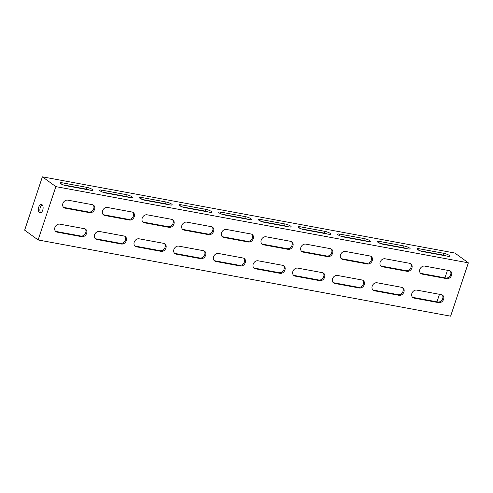 <?xml version="1.0" encoding="UTF-8"?>
<svg xmlns="http://www.w3.org/2000/svg" width="493" height="493" viewBox="0 0 493 493"><rect width="100%" height="100%" fill="white"/><g stroke="black" fill="none" stroke-linecap="round" stroke-linejoin="round"><path stroke-width="0.74" d="M39.372 212.717A4.314 2.329 -79.5 0 0 39.921 212.958A4.314 2.329 -79.5 0 0 42.873 209.673A4.314 2.329 -79.5 0 0 42.034 204.718A4.314 2.329 -79.5 0 0 41.486 204.478A4.314 2.329 -79.5 0 0 38.534 207.763A4.314 2.329 -79.5 0 0 39.372 212.717M449.271 255.417A4.314 0.906 18.4 0 0 443.682 253.285L419.087 248.743A4.314 0.906 18.4 0 0 417.016 248.854A4.314 0.906 18.4 0 0 418.921 250.327A4.314 0.906 18.4 0 0 423.13 251.683L447.718 256.224A4.314 0.906 18.4 0 0 449.789 256.12A4.314 0.906 18.4 0 0 449.271 255.417M446.122 255.929A4.314 0.906 18.4 0 0 443.09 255.066L420.098 250.814M409.609 248.09A4.314 0.906 18.4 0 0 404.013 245.958L379.425 241.416A4.314 0.906 18.4 0 0 377.355 241.521A4.314 0.906 18.4 0 0 379.259 243A4.314 0.906 18.4 0 0 383.468 244.355L408.056 248.897A4.314 0.906 18.4 0 0 410.127 248.786A4.314 0.906 18.4 0 0 409.609 248.09M406.46 248.601A4.314 0.906 18.4 0 0 403.428 247.739L380.43 243.487M369.941 240.757A4.314 0.906 18.4 0 0 364.352 238.63L339.763 234.089A4.314 0.906 18.4 0 0 337.693 234.193A4.314 0.906 18.4 0 0 339.597 235.672A4.314 0.906 18.4 0 0 343.806 237.028L368.394 241.57A4.314 0.906 18.4 0 0 370.465 241.459A4.314 0.906 18.4 0 0 369.941 240.757M366.798 241.274A4.314 0.906 18.4 0 0 363.76 240.405L340.768 236.159M330.279 233.429A4.314 0.906 18.4 0 0 324.69 231.303L300.101 226.762A4.314 0.906 18.4 0 0 298.031 226.866A4.314 0.906 18.4 0 0 299.929 228.345A4.314 0.906 18.4 0 0 304.138 229.695L328.732 234.243A4.314 0.906 18.4 0 0 330.803 234.132A4.314 0.906 18.4 0 0 330.279 233.429M327.13 233.947A4.314 0.906 18.4 0 0 324.098 233.078L301.106 228.832M290.617 226.102A4.314 0.906 18.4 0 0 285.028 223.976L260.44 219.428A4.314 0.906 18.4 0 0 258.369 219.539A4.314 0.906 18.4 0 0 260.267 221.012A4.314 0.906 18.4 0 0 264.476 222.368L289.071 226.909A4.314 0.906 18.4 0 0 291.141 226.805A4.314 0.906 18.4 0 0 290.617 226.102M287.468 226.62A4.314 0.906 18.4 0 0 284.436 225.751L261.444 221.505M211.294 211.448A4.314 0.906 18.4 0 0 205.704 209.315L181.11 204.774A4.314 0.906 18.4 0 0 179.039 204.885A4.314 0.906 18.4 0 0 180.943 206.357A4.314 0.906 18.4 0 0 185.152 207.713L209.741 212.255A4.314 0.906 18.4 0 0 211.817 212.15A4.314 0.906 18.4 0 0 211.294 211.448M208.145 211.959A4.314 0.906 18.4 0 0 205.113 211.096L182.12 206.844M171.632 204.12A4.314 0.906 18.4 0 0 166.042 201.988L141.448 197.446A4.314 0.906 18.4 0 0 139.377 197.551A4.314 0.906 18.4 0 0 141.281 199.03A4.314 0.906 18.4 0 0 145.49 200.386L170.079 204.928A4.314 0.906 18.4 0 0 172.149 204.817A4.314 0.906 18.4 0 0 171.632 204.12M168.483 204.632A4.314 0.906 18.4 0 0 165.451 203.769L142.459 199.517M131.97 196.787A4.314 0.906 18.4 0 0 126.381 194.661L101.786 190.119A4.314 0.906 18.4 0 0 99.715 190.224A4.314 0.906 18.4 0 0 101.62 191.703A4.314 0.906 18.4 0 0 105.829 193.053L130.417 197.601A4.314 0.906 18.4 0 0 132.488 197.49A4.314 0.906 18.4 0 0 131.97 196.787M128.821 197.305A4.314 0.906 18.4 0 0 125.789 196.436L102.797 192.19M92.302 189.46A4.314 0.906 18.4 0 0 86.713 187.334L62.124 182.786A4.314 0.906 18.4 0 0 60.054 182.897A4.314 0.906 18.4 0 0 61.958 184.37A4.314 0.906 18.4 0 0 66.167 185.725L90.755 190.273A4.314 0.906 18.4 0 0 92.826 190.162A4.314 0.906 18.4 0 0 92.302 189.46M89.159 189.978A4.314 0.906 18.4 0 0 86.121 189.109L63.129 184.863M250.955 218.775A4.314 0.906 18.4 0 0 245.366 216.643L220.778 212.101A4.314 0.906 18.4 0 0 218.701 212.212A4.314 0.906 18.4 0 0 220.605 213.685A4.314 0.906 18.4 0 0 224.814 215.04L249.409 219.582A4.314 0.906 18.4 0 0 251.479 219.477A4.314 0.906 18.4 0 0 250.955 218.775M247.806 219.286A4.314 0.906 18.4 0 0 244.774 218.424L221.782 214.178M86.626 233.349A4.314 3.513 126 0 0 85.591 229.202A4.314 3.513 126 0 0 84.383 228.69L59.795 224.149A4.314 3.513 126 0 0 55.204 226.762A4.314 3.513 126 0 0 55.931 231.636A4.314 3.513 126 0 0 57.133 232.148L81.727 236.689A4.314 3.513 126 0 0 86.626 233.349M55.512 231.266A4.314 3.513 126 0 0 56.233 231.494L80.827 236.036A4.314 3.513 126 0 0 85.727 232.696A4.314 3.513 126 0 0 85.11 228.925M94.607 209.352A4.314 3.513 126 0 0 93.578 205.205A4.314 3.513 126 0 0 92.37 204.694L67.781 200.146A4.314 3.513 126 0 0 63.184 202.759A4.314 3.513 126 0 0 63.911 207.633A4.314 3.513 126 0 0 65.119 208.151L89.708 212.693A4.314 3.513 126 0 0 94.607 209.352M63.492 207.263A4.314 3.513 126 0 0 64.219 207.498L88.808 212.039A4.314 3.513 126 0 0 93.713 208.699A4.314 3.513 126 0 0 93.097 204.922M126.288 240.683A4.314 3.513 126 0 0 125.253 236.535A4.314 3.513 126 0 0 124.051 236.018L99.457 231.476A4.314 3.513 126 0 0 94.866 234.089A4.314 3.513 126 0 0 95.593 238.963A4.314 3.513 126 0 0 96.794 239.475L121.389 244.023A4.314 3.513 126 0 0 126.288 240.683M95.174 238.594A4.314 3.513 126 0 0 95.901 238.822L120.489 243.369A4.314 3.513 126 0 0 125.388 240.029A4.314 3.513 126 0 0 124.772 236.252M134.269 216.68A4.314 3.513 126 0 0 133.239 212.532A4.314 3.513 126 0 0 132.032 212.021L107.443 207.479A4.314 3.513 126 0 0 102.846 210.092A4.314 3.513 126 0 0 103.573 214.966A4.314 3.513 126 0 0 104.781 215.478L129.369 220.02A4.314 3.513 126 0 0 134.269 216.68M103.154 214.597A4.314 3.513 126 0 0 103.881 214.825L128.476 219.367A4.314 3.513 126 0 0 133.375 216.026A4.314 3.513 126 0 0 132.759 212.249M165.95 248.01A4.314 3.513 126 0 0 164.915 243.862A4.314 3.513 126 0 0 163.713 243.351L139.118 238.803A4.314 3.513 126 0 0 134.527 241.416A4.314 3.513 126 0 0 135.255 246.29A4.314 3.513 126 0 0 136.456 246.802L161.051 251.35A4.314 3.513 126 0 0 165.95 248.01M134.835 245.921A4.314 3.513 126 0 0 135.563 246.149L160.151 250.697A4.314 3.513 126 0 0 165.05 247.357A4.314 3.513 126 0 0 164.434 243.579M173.937 224.007A4.314 3.513 126 0 0 172.901 219.86A4.314 3.513 126 0 0 171.693 219.348L147.105 214.806A4.314 3.513 126 0 0 142.514 217.419A4.314 3.513 126 0 0 143.235 222.294A4.314 3.513 126 0 0 144.443 222.805L169.031 227.347A4.314 3.513 126 0 0 173.937 224.007M142.822 221.924A4.314 3.513 126 0 0 143.543 222.152L168.138 226.694A4.314 3.513 126 0 0 173.037 223.354A4.314 3.513 126 0 0 172.421 219.576M205.612 255.337A4.314 3.513 126 0 0 204.577 251.19A4.314 3.513 126 0 0 203.375 250.678L178.78 246.13A4.314 3.513 126 0 0 174.189 248.743A4.314 3.513 126 0 0 174.916 253.618A4.314 3.513 126 0 0 176.124 254.135L200.713 258.677A4.314 3.513 126 0 0 205.612 255.337M174.497 253.248A4.314 3.513 126 0 0 175.225 253.482L199.813 258.024A4.314 3.513 126 0 0 204.712 254.684A4.314 3.513 126 0 0 204.096 250.906M213.598 231.334A4.314 3.513 126 0 0 212.563 227.193A4.314 3.513 126 0 0 211.355 226.675L186.767 222.133A4.314 3.513 126 0 0 182.176 224.746A4.314 3.513 126 0 0 182.897 229.621A4.314 3.513 126 0 0 184.105 230.132L208.693 234.674A4.314 3.513 126 0 0 213.598 231.334M182.484 229.251A4.314 3.513 126 0 0 183.205 229.479L207.799 234.021A4.314 3.513 126 0 0 212.699 230.681A4.314 3.513 126 0 0 212.082 226.909M324.604 277.319A4.314 3.513 126 0 0 323.568 273.177A4.314 3.513 126 0 0 322.36 272.66L297.772 268.118A4.314 3.513 126 0 0 293.181 270.731A4.314 3.513 126 0 0 293.902 275.605A4.314 3.513 126 0 0 295.11 276.117L319.698 280.659A4.314 3.513 126 0 0 324.604 277.319M293.489 275.236A4.314 3.513 126 0 0 294.21 275.464L318.805 280.012A4.314 3.513 126 0 0 323.704 276.665A4.314 3.513 126 0 0 323.088 272.894M332.584 253.322A4.314 3.513 126 0 0 331.549 249.175A4.314 3.513 126 0 0 330.347 248.663L305.752 244.121A4.314 3.513 126 0 0 301.161 246.728A4.314 3.513 126 0 0 301.889 251.603A4.314 3.513 126 0 0 303.09 252.12L327.685 256.662A4.314 3.513 126 0 0 332.584 253.322M301.469 251.233A4.314 3.513 126 0 0 302.197 251.467L326.785 256.009A4.314 3.513 126 0 0 331.684 252.669A4.314 3.513 126 0 0 331.068 248.891M364.265 284.652A4.314 3.513 126 0 0 363.23 280.505A4.314 3.513 126 0 0 362.022 279.987L337.434 275.445A4.314 3.513 126 0 0 332.843 278.058A4.314 3.513 126 0 0 333.564 282.933A4.314 3.513 126 0 0 334.772 283.444L359.366 287.992A4.314 3.513 126 0 0 364.265 284.652M333.151 282.563A4.314 3.513 126 0 0 333.872 282.791L358.466 287.339A4.314 3.513 126 0 0 363.366 283.999A4.314 3.513 126 0 0 362.749 280.221M372.246 260.649A4.314 3.513 126 0 0 371.217 256.502A4.314 3.513 126 0 0 370.009 255.99L345.414 251.448A4.314 3.513 126 0 0 340.823 254.061A4.314 3.513 126 0 0 341.55 258.936A4.314 3.513 126 0 0 342.758 259.447L367.347 263.989A4.314 3.513 126 0 0 372.246 260.649M341.131 258.566A4.314 3.513 126 0 0 341.859 258.794L366.447 263.336A4.314 3.513 126 0 0 371.352 259.996A4.314 3.513 126 0 0 370.736 256.218M403.927 291.979A4.314 3.513 126 0 0 402.892 287.832A4.314 3.513 126 0 0 401.684 287.32L377.096 282.772A4.314 3.513 126 0 0 372.505 285.385A4.314 3.513 126 0 0 373.232 290.26A4.314 3.513 126 0 0 374.433 290.778L399.028 295.319A4.314 3.513 126 0 0 403.927 291.979M372.813 289.89A4.314 3.513 126 0 0 373.54 290.124L398.128 294.666A4.314 3.513 126 0 0 403.027 291.326A4.314 3.513 126 0 0 402.411 287.548M443.589 299.306A4.314 3.513 126 0 0 442.554 295.159A4.314 3.513 126 0 0 441.352 294.648L416.758 290.106A4.314 3.513 126 0 0 412.166 292.719A4.314 3.513 126 0 0 412.894 297.593A4.314 3.513 126 0 0 414.095 298.105L438.69 302.647A4.314 3.513 126 0 0 443.589 299.306M412.475 297.217A4.314 3.513 126 0 0 413.202 297.452L437.79 301.993A4.314 3.513 126 0 0 442.689 298.653A4.314 3.513 126 0 0 442.073 294.876M451.57 275.304A4.314 3.513 126 0 0 450.54 271.162A4.314 3.513 126 0 0 449.333 270.645L424.744 266.103A4.314 3.513 126 0 0 420.147 268.716A4.314 3.513 126 0 0 420.874 273.59A4.314 3.513 126 0 0 422.082 274.102L446.67 278.65A4.314 3.513 126 0 0 451.57 275.304M420.461 273.221A4.314 3.513 126 0 0 421.182 273.449L445.777 277.997A4.314 3.513 126 0 0 450.676 274.656A4.314 3.513 126 0 0 450.06 270.879M411.908 267.976A4.314 3.513 126 0 0 410.879 263.829A4.314 3.513 126 0 0 409.671 263.317L385.082 258.776A4.314 3.513 126 0 0 380.485 261.389A4.314 3.513 126 0 0 381.212 266.263A4.314 3.513 126 0 0 382.42 266.775L407.008 271.316A4.314 3.513 126 0 0 411.908 267.976M380.793 265.893A4.314 3.513 126 0 0 381.52 266.121L406.109 270.663A4.314 3.513 126 0 0 411.014 267.323A4.314 3.513 126 0 0 410.398 263.552M245.274 262.664A4.314 3.513 126 0 0 244.245 258.517A4.314 3.513 126 0 0 243.037 258.005L218.448 253.464A4.314 3.513 126 0 0 213.851 256.077A4.314 3.513 126 0 0 214.578 260.951A4.314 3.513 126 0 0 215.786 261.463L240.374 266.004A4.314 3.513 126 0 0 245.274 262.664M214.159 260.581A4.314 3.513 126 0 0 214.886 260.809L239.475 265.351A4.314 3.513 126 0 0 244.38 262.011A4.314 3.513 126 0 0 243.764 258.233M284.936 269.991A4.314 3.513 126 0 0 283.906 265.844A4.314 3.513 126 0 0 282.699 265.333L258.11 260.791A4.314 3.513 126 0 0 253.513 263.404A4.314 3.513 126 0 0 254.24 268.278A4.314 3.513 126 0 0 255.448 268.79L280.036 273.332A4.314 3.513 126 0 0 284.936 269.991M253.821 267.909A4.314 3.513 126 0 0 254.548 268.137L279.143 272.678A4.314 3.513 126 0 0 284.042 269.338A4.314 3.513 126 0 0 283.426 265.561M292.922 245.995A4.314 3.513 126 0 0 291.887 241.847A4.314 3.513 126 0 0 290.685 241.336L266.091 236.788A4.314 3.513 126 0 0 261.5 239.401A4.314 3.513 126 0 0 262.227 244.275A4.314 3.513 126 0 0 263.428 244.793L288.023 249.335A4.314 3.513 126 0 0 292.922 245.995M261.808 243.906A4.314 3.513 126 0 0 262.535 244.14L287.123 248.682A4.314 3.513 126 0 0 292.022 245.341A4.314 3.513 126 0 0 291.406 241.564M253.26 238.667A4.314 3.513 126 0 0 252.225 234.52A4.314 3.513 126 0 0 251.017 234.002L226.429 229.461A4.314 3.513 126 0 0 221.838 232.074A4.314 3.513 126 0 0 222.565 236.948A4.314 3.513 126 0 0 223.767 237.46L248.361 242.008A4.314 3.513 126 0 0 253.26 238.667M222.146 236.578A4.314 3.513 126 0 0 222.873 236.806L247.461 241.354A4.314 3.513 126 0 0 252.361 238.014A4.314 3.513 126 0 0 251.744 234.237M40.759 212.84A4.314 2.329 100.5 0 1 40.001 208.588A4.314 2.329 100.5 0 1 42.232 204.891M24.65 230.163L42.392 176.827L454.885 253.045L468.35 262.837L450.608 316.173L38.115 239.955L24.65 230.163M447.459 270.3L444.951 277.842M439.473 294.303L436.964 301.839M38.115 239.955L55.857 186.625L42.392 176.827M468.35 262.837L55.857 186.625M443.09 255.066L443.682 253.285M403.428 247.739L404.013 245.958M363.76 240.405L364.352 238.63M324.098 233.078L324.69 231.303M284.436 225.751L285.028 223.976M205.113 211.096L205.704 209.315M165.451 203.769L166.042 201.988M125.789 196.436L126.381 194.661M86.121 189.109L86.713 187.334M244.774 218.424L245.366 216.643M222.873 236.806L223.767 237.46M247.461 241.354L248.361 242.008M287.123 248.682L288.023 249.335M262.535 244.14L263.428 244.793M254.548 268.137L255.448 268.79M279.143 272.678L280.036 273.332M214.886 260.809L215.786 261.463M239.475 265.351L240.374 266.004M381.52 266.121L382.42 266.775M406.109 270.663L407.008 271.316M445.777 277.997L446.67 278.65M421.182 273.449L422.082 274.102M413.202 297.452L414.095 298.105M437.79 301.993L438.69 302.647M373.54 290.124L374.433 290.778M398.128 294.666L399.028 295.319M341.859 258.794L342.758 259.447M366.447 263.336L367.347 263.989M333.872 282.791L334.772 283.444M358.466 287.339L359.366 287.992M302.197 251.467L303.09 252.12M326.785 256.009L327.685 256.662M294.21 275.464L295.11 276.117M318.805 280.012L319.698 280.659M183.205 229.479L184.105 230.132M207.799 234.021L208.693 234.674M175.225 253.482L176.124 254.135M199.813 258.024L200.713 258.677M143.543 222.152L144.443 222.805M168.138 226.694L169.031 227.347M135.563 246.149L136.456 246.802M160.151 250.697L161.051 251.35M103.881 214.825L104.781 215.478M128.476 219.367L129.369 220.02M95.901 238.822L96.794 239.475M120.489 243.369L121.389 244.023M64.219 207.498L65.119 208.151M88.808 212.039L89.708 212.693M56.233 231.494L57.133 232.148M80.827 236.036L81.727 236.689M220.297 213.537L220.778 212.101M61.65 184.222L62.124 182.786M101.311 191.555L101.786 190.119M140.973 198.882L141.448 197.446M180.635 206.21L181.11 204.774M259.959 220.864L260.44 219.428M299.621 228.197L300.101 226.762M339.283 235.525L339.763 234.089M378.951 242.852L379.425 241.416M418.612 250.179L419.087 248.743"/></g></svg>
